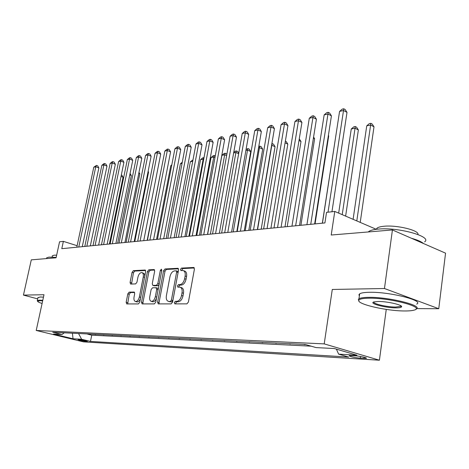 <?xml version="1.0" encoding="UTF-8"?>
<svg xmlns="http://www.w3.org/2000/svg" width="469" height="469" viewBox="0 0 469 469"><rect width="100%" height="100%" fill="white"/><g stroke="black" fill="none" stroke-linecap="round" stroke-linejoin="round"><path stroke-width="0.7" d="M174.292 302.616L174.837 303.877L186.92 303.859L188.415 302.018L194.401 269.206L193.75 267.471L181.48 268.098L180.471 269.382L180.905 270.572L183.086 270.543C184.856 271.141 185.531 272.981 185.12 276.059L184.622 278.75C183.754 282.25 182.195 284.202 179.949 284.613L178.408 284.66L177.393 285.932L177.839 287.151L179.949 287.163C181.755 287.773 182.447 289.654 182.031 292.808L181.526 295.523C180.653 299.04 179.094 300.981 176.848 301.344L175.306 301.35L174.292 302.616M180.36 287.286L181.403 287.608C183.209 288.224 183.907 290.106 183.485 293.248L182.986 295.962C182.119 299.474 180.553 301.415 178.308 301.772L176.766 301.778L175.746 303.044L175.787 303.877M194.307 267.969L182.922 268.567L181.908 269.845L181.913 270.537M183.537 270.689L184.528 271.012C186.299 271.61 186.979 273.445 186.562 276.522L186.07 279.207C185.202 282.701 183.649 284.654 181.397 285.064L179.856 285.105L178.841 286.377L178.859 287.139M86.671 341.502L87.375 341.467C86.015 340.758 83.107 340.125 78.645 339.562L77.965 339.597C79.325 340.306 82.227 340.94 86.671 341.502M129.122 292.146L127.826 293.834L126.161 302.271L126.694 303.935L138.408 303.93L139.744 302.218L145.677 271.662L145.138 270.038L133.36 270.648L132.07 272.348L130.077 282.444L130.593 284.062L135.641 283.909L136.954 282.203L137.945 277.138C138.748 274.125 140.043 272.6 141.831 272.565C143.145 273.022 143.625 274.471 143.268 276.909L139.363 296.983C138.566 299.984 137.282 301.497 135.518 301.526C134.163 301.045 133.677 299.55 134.046 297.047L134.697 293.717L134.163 292.058L129.122 292.146L130.529 292.556L129.233 294.239L127.662 303.947M416.613 308.625L438.755 308.719L384.463 288.511L392.424 229.957L331.22 235.022L334.772 211.443L326.535 212.351L324.917 222.933L61.797 248.676L63.368 241.365L59.551 241.787L56.087 257.798L31.294 259.849L23.45 295.101L37.696 298.882M384.463 288.511L332.286 289.461L324.208 343.883L36.219 330.463L43.992 294.725L23.45 295.101M157.613 302.142L158.223 303.889L171.144 303.883L172.586 302.083L178.56 270.003L177.944 268.303L164.965 268.972L163.575 270.76L157.613 302.142L159.055 302.564L159.179 303.9M154.377 303.906L142.078 303.912L141.509 302.212L147.448 271.574L148.784 269.833L154.102 269.569L154.659 271.211L152.261 283.716L152.835 285.392L156.458 285.299L157.836 283.534L160.339 270.414L161.412 269.177L161.817 270.337L155.761 302.153L154.377 303.906M392.424 229.957L445.55 253.16L438.755 308.719M87.58 333.94L91.349 334.121M95.658 334.333L99.557 334.52M103.966 334.737L107.993 334.93M112.501 335.147L116.664 335.347M121.278 335.575L125.575 335.781M130.3 336.009L134.75 336.226M139.586 336.461L144.188 336.683M149.142 336.924L153.908 337.152M158.979 337.399L163.916 337.639M169.121 337.891L174.234 338.137M179.568 338.395L184.868 338.653M190.344 338.917L195.837 339.181M201.453 339.45L207.157 339.732M212.926 340.007L218.847 340.295M224.774 340.582L230.918 340.881M237.009 341.174L243.399 341.485M249.666 341.784L256.303 342.106M262.751 342.417L269.652 342.751M276.294 343.074L283.481 343.425M290.317 343.754L297.797 344.117M304.85 344.457L306.462 344.809M355.068 355.801L349.188 355.666C349.815 356.61 353.503 357.448 360.268 358.181L366.236 358.334C367.889 357.894 359.664 356.024 355.068 355.801M324.208 343.883L379.409 360.215L83.529 341.866L36.219 330.463M87.539 334.139L91.742 335.183L90.47 341.414L348.684 357.05L338.624 354.136L336.414 349.159M90.47 341.414L81.624 339.269L73.017 338.77L53.53 334.063L61.984 334.503L52.727 332.257L305.325 344.481L316.059 347.593L334.286 348.531L356.927 355.191L338.624 354.136M304.809 344.727L303.672 344.398M290.276 344.023L289.144 343.695M276.253 343.337L275.127 343.021M262.71 342.675L261.585 342.364M249.619 342.042L248.506 341.731M236.968 341.426L235.86 341.115M224.733 340.828L223.625 340.529M212.885 340.248L211.789 339.955M201.412 339.691L200.322 339.398M190.297 339.151L189.212 338.858M179.527 338.624L178.449 338.342M169.075 338.114L168.008 337.832M158.938 337.621L157.877 337.346M149.101 337.141L148.04 336.865M139.539 336.678L138.49 336.408M130.259 336.22L129.215 335.956M121.237 335.781L120.199 335.523M112.46 335.353L111.429 335.095M103.925 334.942L102.904 334.684M95.617 334.532L94.603 334.28M91.742 335.183L311.199 346.181M386.257 309.399L379.409 360.215M77.133 245.709L63.368 241.365M376.279 229.3L334.772 211.443M61.984 334.503L64.282 332.814M78.546 333.506L81.624 339.269M73.017 338.77L72.425 333.207M178.484 268.796L166.389 269.429L165 271.211L159.055 302.564M170.399 301.374L171.402 300.119L176.649 272.026L176.215 270.836L174.509 270.906C172.322 271.352 170.81 273.275 169.96 276.687L166.378 295.728C165.944 298.853 166.618 300.729 168.4 301.344L171.847 301.801L172.856 300.547L171.402 300.119M177.54 271.287L178.085 272.483L172.856 300.547M169.497 301.667L168.805 301.385M171.847 301.801L170.253 301.807M154.6 270.044L150.197 270.273L148.855 272.014L142.934 302.616L143.039 303.924M154.149 285.791L157.889 285.732L159.126 284.478M149.752 296.771C149.382 299.328 149.91 300.858 151.329 301.356C153.181 301.333 154.518 299.785 155.327 296.701L156.716 289.437L155.995 287.726L152.501 287.814L151.135 289.566L149.752 296.771M152.495 301.696L152.765 301.772C154.365 301.831 155.632 300.559 156.558 297.956M158.194 289.361L157.555 288.165L156.236 287.767M134.621 292.48L130.529 292.556M136.702 301.866L136.936 301.93C138.343 302.013 139.51 300.91 140.442 298.618M144.81 276.135L144.147 273.574L142.119 272.653M145.625 270.513L134.755 271.082L133.466 272.776L131.537 284.044M360.227 222.394L373.998 126.8L370.703 125.035L366.746 125.844L353.104 219.328M356.803 220.922L370.862 123.329L372.181 124.033L373.998 126.8M366.746 125.844L369.279 123.652L370.862 123.329M331.952 211.754L347.001 112.361L343.519 110.496L328.024 212.187M339.574 111.393L342.188 109.148L343.765 108.785L343.519 110.496L339.574 111.393L322.438 223.174M343.765 108.785L345.155 109.529L347.001 112.361M404.806 310.965C409.021 310.988 412.128 310.701 414.127 310.109C425.958 307.33 390.056 297.709 368.974 298.202C363.129 298.278 359.787 298.917 358.949 300.119C355.725 303.883 386.38 311.058 404.806 310.965M358.914 301.028L358.351 299.333L358.967 298.765C360.456 297.879 363.668 297.405 368.611 297.346C388.719 296.854 424.082 305.729 416.021 309.094M396.094 307.863C385.606 307.975 368.399 303.414 373.887 301.925L378.184 301.479C387.341 301.315 403.463 305.096 401.505 306.925C400.989 307.547 399.189 307.863 396.094 307.863M373.787 301.96C372.644 303.777 387.195 307.125 395.754 307.037L400.585 306.398L400.966 305.852M368.271 231.956L368.464 231.768C369.994 230.437 373.218 229.552 378.131 229.107C398.134 226.961 432.781 236.634 424.603 241.875M411.477 238.275C417.392 239.929 421.414 241.682 423.536 243.546M376.349 229.288L376.941 228.239C378.073 227.248 380.423 226.591 384.005 226.257C396.868 224.862 419.562 230.42 417.932 234.506M359.371 295.898L358.92 294.772L359.67 293.811C361.159 292.891 364.378 292.386 369.314 292.298C389.417 291.677 424.726 300.617 416.654 304.123M42.667 300.822L39.853 300.693L37.584 301.221C37.608 301.755 39.109 302.511 42.087 303.49M37.561 301.18L37.332 300.541L39.56 300.16L42.779 300.312M46.589 258.22L46.683 257.798L48.964 257.106L56.169 257.417M52.305 256.015L54.046 255.189L56.649 255.177M37.948 297.704L40.252 296.994L43.47 297.135M345.63 216.115L358.369 129.936L355.08 128.219L351.263 128.998L338.671 213.119M342.223 214.65L355.285 126.53L356.598 127.222L358.369 129.936M351.263 128.998L353.755 126.847L355.285 126.53M336.414 132.018L322.338 223.185M315.062 223.895L328.71 135.899L328.347 135.717M328.394 135.406L328.71 135.899M300.905 225.284L314.623 138.724L313.415 138.126M313.579 137.083L314.623 138.724M314.658 223.936L331.431 115.843L327.96 114.031L310.742 224.323M324.161 114.893L326.729 112.683L328.247 112.337L327.96 114.031L324.161 114.893L306.919 224.692M328.247 112.337L329.637 113.064L331.431 115.843M299.55 225.413L316.417 119.208L312.958 117.438L295.646 225.794M309.288 118.27L311.821 116.101L313.286 115.761L312.958 117.438L309.288 118.27L291.958 226.158M313.286 115.761L314.67 116.476L316.417 119.208M284.988 226.838L301.93 122.45L298.483 120.721L281.095 227.219M294.942 121.524L297.428 119.396L298.847 119.067L298.483 120.721L294.942 121.524L277.542 227.571M298.847 119.067L300.224 119.765L301.93 122.45M270.935 228.215L287.937 125.586L284.501 123.892L267.06 228.596M281.083 124.672L283.534 122.573L284.9 122.262L284.501 123.892L281.083 124.672L263.631 228.931M284.9 122.262L286.272 122.942L287.937 125.586M287.227 226.621L300.998 141.462L298.999 140.495M299.269 138.847L300.998 141.462M257.37 229.54L274.418 128.612L271 126.958L253.512 229.921M267.693 127.709L270.109 125.651L271.428 125.346L271 126.958L267.693 127.709L250.2 230.244M271.428 125.346L272.794 126.009L274.418 128.612M273.996 227.916L287.819 144.106L285.082 142.811M285.357 141.169L286.254 141.597L287.819 144.106M244.267 230.824L261.35 131.537L257.944 129.925L240.427 231.199M254.749 130.652L257.123 128.623L258.407 128.33L257.944 129.925L254.749 130.652L237.226 231.51M258.407 128.33L259.762 128.975L261.35 131.537M261.198 229.165L275.057 146.668L271.615 145.208M257.587 229.523L271.832 145.167L272.237 143.596L273.527 144.2L275.057 146.668M271.873 143.666L272.237 143.596M231.598 232.061L248.705 134.369L245.322 132.791L227.782 232.436M242.227 133.489L244.566 131.496L245.803 131.214L245.322 132.791L242.227 133.489L224.686 232.741M245.803 131.214L247.157 131.848L248.705 134.369M248.81 230.379L262.699 149.154L259.486 147.676L258.536 147.87M245.217 230.73L259.486 147.676L259.92 146.123L261.198 146.715L262.699 149.154M258.8 146.357L259.92 146.123M219.351 233.263L236.47 137.112L233.099 135.564L215.552 233.632M230.109 136.245L232.413 134.281L233.609 134.005L233.099 135.564L230.109 136.245L212.557 233.925M233.609 134.005L234.957 134.626L236.47 137.112M236.81 231.551L250.722 151.557L247.526 150.115L245.891 150.449M233.234 231.903L247.526 150.115L247.978 148.579L249.256 149.16L250.722 151.557M246.067 149.453L247.978 148.579M207.497 234.424L224.622 139.762L221.268 138.249L203.722 234.793M218.372 138.906L220.641 136.971L221.802 136.708L221.268 138.249L218.372 138.906L200.82 235.075M221.802 136.708L223.138 137.317L224.622 139.762M221.626 233.04L235.925 152.478L233.65 152.941M238.657 153.691L235.925 152.478L236.399 150.959L237.672 151.522L238.733 153.269M233.726 152.501L235.262 151.194L236.399 150.959M196.024 235.544L213.137 142.336L209.807 140.852L192.267 235.913M206.999 141.491L209.238 139.586L210.364 139.328L209.807 140.852L206.999 141.491L189.458 236.188M210.364 139.328L211.695 139.92L213.137 142.336M210.376 234.142L224.674 154.764L221.913 155.327L207.615 234.412M226.627 155.62L224.674 154.764L225.173 153.263L226.439 153.82L226.832 154.477M221.913 155.327L224.071 153.492L225.173 153.263M184.909 236.628L202.01 144.827L198.698 143.373L181.175 236.997M195.972 143.995L198.182 142.119L199.272 141.867L198.698 143.373L195.972 143.995L178.454 237.261M199.272 141.867L200.597 142.447L202.01 144.827M199.46 235.209L213.758 156.986L211.079 157.531L196.781 235.467M214.972 157.514L213.758 156.986L214.274 155.503L215.265 155.931M211.079 157.531L213.202 155.726L214.274 155.503M174.14 237.683L191.217 147.243L187.922 145.818L170.423 238.047M185.284 146.422L187.459 144.569L188.515 144.329L187.922 145.818L185.284 146.422L167.791 238.305M188.515 144.329L189.834 144.898L191.217 147.243M188.872 236.241L203.159 159.143L200.556 159.677L186.275 236.499M203.687 159.372L203.159 159.143L203.693 157.678L203.98 157.801M200.556 159.677L202.655 157.889L203.693 157.678M163.693 238.709L180.747 149.588L177.475 148.192L160.005 239.067M174.908 148.773L177.053 146.955L178.085 146.721L177.475 148.192L174.908 148.773L157.449 239.319M178.085 146.721L179.393 147.278L180.747 149.588M192.73 161.272L190.338 161.758L176.068 237.496M190.338 161.758L192.988 159.876M153.562 239.7L170.581 151.862L167.327 150.496L149.892 240.058M164.836 151.059L166.958 149.265L167.955 149.036L167.327 150.496L164.836 151.059L147.413 240.298M167.955 149.036L169.256 149.588L170.581 151.862M182.042 163.447L180.407 163.775L166.161 238.463M180.407 163.775L182.283 162.186M143.731 240.661L160.709 154.072L157.478 152.73L140.084 241.019M155.057 153.281L157.15 151.51L158.117 151.288L157.478 152.73L155.057 153.281L137.681 241.254M158.117 151.288L159.407 151.827L160.709 154.072M171.672 165.557L170.751 165.745L156.529 239.407M170.751 165.745L171.806 164.848M134.187 241.594L151.124 156.224L147.911 154.905L130.564 241.945M145.56 155.438L147.624 153.691L148.562 153.474L147.911 154.905L145.56 155.438L128.225 242.174M148.562 153.474L149.846 154.008L151.124 156.224M161.606 167.603L147.172 240.321M124.912 242.502L141.802 158.311L138.607 157.015L121.313 242.854M136.327 157.531L138.361 155.814L139.275 155.602L138.607 157.015L136.327 157.531L119.044 243.077M139.275 155.602L140.548 156.124L141.802 158.311M115.902 243.382L132.739 160.339L129.567 159.067L112.326 243.733M127.345 159.571L129.356 157.877L130.241 157.672L129.567 159.067L127.345 159.571L110.121 243.95M130.241 157.672L131.513 158.182L132.739 160.339M134.796 241.535L148.567 172.076L148.022 171.859M148.128 171.308L148.567 172.076M107.143 244.238L123.922 162.315L120.773 161.066L103.59 244.589M118.61 161.553L120.597 159.882L121.459 159.683L120.773 161.066L118.61 161.553L101.445 244.795M121.459 159.683L122.72 160.181L123.922 162.315M126.102 242.385L139.832 173.829L138.771 173.413M138.988 172.34L139.832 173.829M98.625 245.07L115.345 164.232L112.214 163.007L95.096 245.416M110.115 163.482L112.073 161.834L112.912 161.641L112.214 163.007L110.115 163.482L93.009 245.621M112.912 161.641L114.166 162.133L115.345 164.232M117.637 243.212L131.332 175.535L129.778 174.937M130.077 173.454L131.332 175.535M90.335 245.885L106.996 166.102L103.889 164.895L86.835 246.225M101.837 165.364L103.772 163.734L104.593 163.546L103.889 164.895L101.837 165.364L84.801 246.424M104.593 163.546L105.836 164.027L106.996 166.102M109.394 244.021L123.042 177.2L121.031 176.426M121.336 174.96L121.911 175.183L123.042 177.2M82.268 246.671L98.865 167.925L95.776 166.741L78.792 247.011M93.782 167.193L96.491 165.399L95.776 166.741L93.782 167.193L76.816 247.204M96.491 165.399L97.728 165.874L98.865 167.925M364.114 357.243L363.956 358.404M360.503 356.475L360.268 358.181M178.308 301.772L176.848 301.344M182.986 295.962L181.526 295.523M183.485 293.248L182.031 292.808M179.856 285.105L178.408 284.66M181.397 285.064L179.949 284.613M186.07 279.207L184.622 278.75M186.562 276.522L185.12 276.059M182.922 268.567L181.48 268.098M194.049 267.611L193.574 267.459M176.766 301.778L175.306 301.35M165 271.211L163.575 270.76M166.389 269.429L164.965 268.972M178.22 268.438L177.78 268.291M178.085 272.483L176.649 272.026M142.934 302.616L141.509 302.212M148.855 272.014L147.448 271.574M150.197 270.273L148.784 269.833M154.342 269.681L153.955 269.558M154.389 285.832L152.964 285.404M157.889 285.732L156.458 285.299M159.226 283.962L157.836 283.534M161.723 270.848L160.339 270.414M156.722 297.112L155.327 296.701M158.106 289.854L156.716 289.437M134.357 292.14L134.046 292.052M140.688 297.364L139.363 296.983M144.581 277.314L143.268 276.909M131.478 282.86L130.077 282.444M133.466 272.776L132.07 272.348M134.755 271.082L133.36 270.648M145.372 270.15L145.003 270.033M127.574 302.669L126.161 302.271M129.233 294.239L127.826 293.834M366.277 358.029L366.236 358.334M177.651 271.293L176.309 270.865M169.848 301.772L168.4 301.344M154.26 285.82L152.835 285.392M152.765 301.772L151.329 301.356M136.936 301.93L135.518 301.526M359.67 293.811L358.967 298.765M400.585 306.398L400.678 305.671M376.8 229.235L376.941 228.239M400.889 306.14L401.505 306.925M358.949 300.119L358.351 299.333M38.018 297.399L37.332 300.541M52.077 257.076L52.376 255.705M46.683 257.798L46.513 258.589M37.584 301.221L37.244 300.705"/></g></svg>
